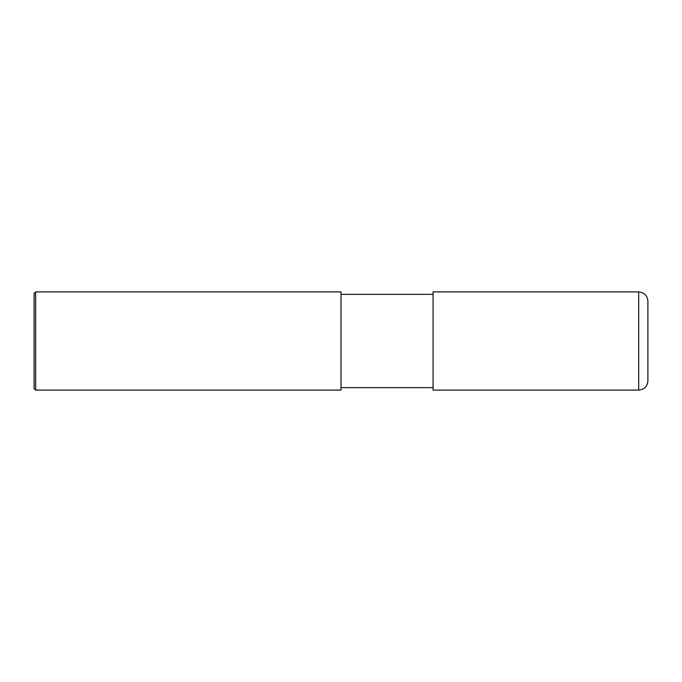<?xml version="1.0" encoding="UTF-8"?>
<svg xmlns="http://www.w3.org/2000/svg" width="682" height="682" viewBox="0 0 682 682"><rect width="100%" height="100%" fill="white"/><g stroke="black" fill="none" stroke-linecap="round" stroke-linejoin="round"><path stroke-width="0.51" stroke-dasharray="3.41 2.56" d="M647.9 380.897L647.9 341M433.07 390.104L433.07 294.351M341 294.351L341 390.104M35.634 390.104L35.634 291.896M34.1 388.57L34.1 341M638.693 390.104L638.693 291.896"/><path stroke-width="1.02" d="M638.693 291.896C644.285 292.442 647.354 295.511 647.9 301.103L647.9 380.897C647.354 386.489 644.285 389.558 638.693 390.104L433.07 390.104L433.07 291.896L638.693 291.896L638.693 390.104M341 294.351L433.07 294.351M341 291.896L341 390.104L35.634 390.104L35.634 291.896L341 291.896M35.634 390.104L34.1 388.57L34.1 293.43L35.634 291.896M341 387.649L433.07 387.649"/></g></svg>
